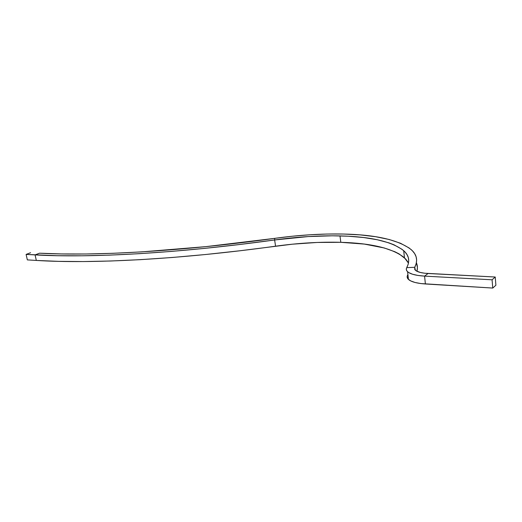<?xml version="1.0" encoding="UTF-8"?>
<svg xmlns="http://www.w3.org/2000/svg" width="522" height="522" viewBox="0 0 522 522"><rect width="100%" height="100%" fill="white"/><g stroke="black" fill="none" stroke-linecap="round" stroke-linejoin="round"><path stroke-width="0.78" d="M407.845 261.913L405.731 259.049L399.167 253.94L394.815 251.715L384.218 247.963L364.343 244.087L340.814 242.312C320.175 241.758 298.427 243.05 275.564 246.195L274.631 239.97C297.533 236.805 319.32 235.448 339.979 235.898L340.814 242.312L317.206 242.456L292.392 244.192L240.127 250.743L205.479 254.521L172.077 257.503L140.346 259.662L110.651 261.007L83.285 261.561L58.457 261.352L36.325 260.432C91.017 263.936 179.731 259.48 275.564 246.195L274.631 239.97L308.15 236.577L332.286 235.8L348.161 236.212L363.54 237.523L377.289 239.748L389.034 242.9L394.032 244.818L402.038 249.327L404.948 251.904L407.062 254.69L408.334 257.672L408.733 260.837L408.211 264.171L406.429 268.406L406.39 269.887L407.167 271.296L408.746 272.588L412.563 274.239L417.939 275.446L424.575 276.118L492.076 279.799L495.228 277.019L495.9 285.227L492.761 288.059L492.076 279.799L495.228 277.019L428.066 273.508L424.575 276.118L425.391 283.981L492.761 288.059L420.856 283.563L415.036 282.474L410.677 280.901L408.008 278.957L407.147 276.751M414.742 267.303L415.016 269.861L414.742 267.303L406.749 267.642L414.742 267.303L416.191 263.623L416.634 260.106L416.106 256.772L414.657 253.633L412.328 250.704L409.163 247.996L400.55 243.278L389.242 239.513L375.664 236.72L360.219 234.9L343.306 234.032C375.957 234.73 398.593 239.937 411.225 249.653C416.895 254.625 418.07 260.504 414.742 267.303L414.755 269.489L416.334 270.944L420.406 272.484L424.719 273.234L495.228 277.019L495.9 285.227L492.761 288.059L492.076 279.799L424.575 276.118L428.066 273.508C421.717 273.123 417.502 272.047 415.414 270.279L414.742 267.303M416.947 271.283C417.724 268.249 417.541 265.398 416.393 262.729L417.424 267.518L416.947 271.283M404.968 251.93L403.754 251.304M27.353 259.891L26.1 254.423L30.57 252.726L26.1 254.423L57.218 255.702L82.058 255.793L109.463 255.134L139.191 253.692L170.968 251.447L204.415 248.4L239.128 244.557L274.631 239.97L274.702 238.358L274.631 239.97C178.615 253.34 89.784 258.077 35.072 254.906L36.325 260.432L27.353 259.891L36.325 260.432L35.072 254.906L39.535 253.196L35.072 254.906L26.1 254.423L27.353 259.891M407.264 275.981L407.982 275.192L407.578 275.205C406.795 276.699 407.082 278.102 408.445 279.414C411.219 281.867 416.869 283.387 425.391 283.981L424.575 276.118C416.034 275.577 410.377 274.122 407.604 271.74C406.24 270.474 405.959 269.104 406.749 267.642C410.122 261.117 409.098 255.46 403.689 250.677C391.944 241.549 370.705 236.616 339.979 235.898L340.814 242.312C371.494 243.193 392.714 248.355 404.472 257.777L403.689 250.677M343.306 234.032L326.916 234.039L309.859 234.783L292.379 236.231L274.702 238.358C298.701 235.037 321.572 233.595 343.306 234.032M407.578 275.205L407.91 274.552L407.578 275.205M408.472 263.134L404.472 257.777M274.702 238.358L205.916 246.632L141.945 251.865L112.752 253.314L85.817 253.992L61.361 253.933L39.535 253.196C93.529 256.198 180.684 251.467 274.702 238.358M407.604 271.74L408.445 279.414"/></g></svg>
